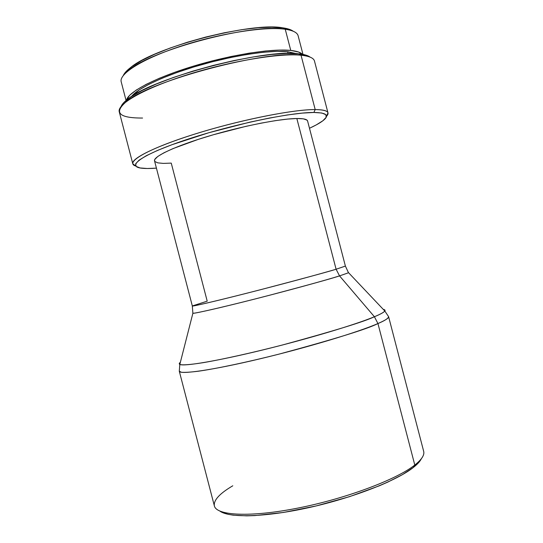<?xml version="1.0" encoding="UTF-8"?>
<svg xmlns="http://www.w3.org/2000/svg" width="543" height="543" viewBox="0 0 543 543"><rect width="100%" height="100%" fill="white"/><g stroke="black" fill="none" stroke-linecap="round" stroke-linejoin="round"><path stroke-width="0.81" d="M219.942 511.153C229.445 518.137 265.751 517.255 309.632 507.447C353.479 497.687 396.743 480.65 413.325 467.482L414.798 465.039C396.628 479.517 345.911 498.617 298.08 508.051C250.174 517.56 216.236 515.619 214.349 505.811C213.487 500.205 219.637 493.526 232.798 485.788M154.87 161.509L157.775 162.866L163.341 163.395L171.249 163.11L207.209 301.161L192.324 305.953L192.874 313.297L179.821 364.434L179.285 371.202L214.363 505.866C216.345 515.64 250.33 517.547 298.202 508.024C346.006 498.583 396.641 479.503 414.798 465.039L377.942 323.547C358.265 332.173 306.714 347.724 259.378 358.971C211.967 370.258 179.658 374.806 179.285 371.202L181.396 372.26C184.634 372.559 190.301 372.206 198.392 371.215C216.671 368.636 247.954 362.005 279.17 354.09C334.732 339.07 367.652 328.888 377.942 323.547L374.399 316.739C364.625 321.531 334.026 330.938 282.604 344.954C253.384 352.509 222.8 359.351 203.197 362.663C189.548 364.835 182.081 365.256 179.821 364.434C178.939 363.939 179.122 363.226 180.364 362.29C179.109 363.274 178.925 363.986 179.821 364.434C183.731 366.634 217.159 361.075 262.507 350.018C307.793 338.981 355.543 324.66 374.399 316.739L339.545 275.892C324.273 280.663 288.611 290.437 255.149 298.955C221.639 307.487 196.356 313.257 192.874 313.297L192.914 312.768L192.874 313.297C194.591 313.752 230.497 305.444 270.034 295.12C308.241 285.014 331.406 278.6 339.545 275.892L336.097 269.24L345.389 266.084L348.491 272.762L339.545 275.892L374.399 316.739C380.473 314.193 383.955 312.293 384.831 311.03C385.394 310.209 384.885 309.673 383.31 309.429M423.662 451.287C424.68 454.959 421.728 459.548 414.798 465.039L377.942 323.547C384.736 320.709 388.293 318.422 388.605 316.678C388.964 317.994 385.415 320.282 377.942 323.547L374.399 316.739C379.917 314.499 383.399 312.598 384.831 311.03L348.199 272.321L348.491 272.762L339.545 275.892L336.097 269.24L296.838 118.51C279.944 118.652 241.683 126.2 208.336 136.232C174.927 146.257 153.106 156.635 154.538 160.884L192.324 305.953C192.181 306.632 215.299 301.256 249.081 292.643C282.801 284.05 320.39 273.923 336.097 269.24L345.389 266.084L307.596 121.014C307.141 119.284 303.551 118.449 296.838 118.51L287.417 119.093L275.457 120.634L261.434 123.078L245.959 126.336L213.609 134.678L198.297 139.361L172.925 148.626L163.945 152.793L157.877 156.404L154.857 159.343L154.545 160.932M142.571 118.048C118.503 118.123 113.304 112.476 126.967 101.107C152.047 80.201 266.688 49.942 301.039 55.223L315.198 109.577L313.854 112.462L302.234 113.107L287.281 114.967L269.586 118.014L249.95 122.127L208.79 132.743L171.988 144.703L157.484 150.438L146.406 155.658L139.103 160.144L135.682 163.742L136.083 166.362L140.053 167.95L147.262 168.506L156.425 168.14C150.771 168.568 146.169 168.622 142.612 168.296C125.128 166.939 140.963 154.823 185.638 139.924C230.144 125.012 290.58 112.279 313.854 112.462L315.198 109.577C292.65 109.319 235.961 120.824 190.98 135.282C145.863 149.725 124.401 162.819 135.784 166.029L132.777 163.748C130.863 158.291 158.61 144.886 201.928 131.895C245.158 118.89 294.408 109.394 315.198 109.577L301.039 55.223C279.706 52.949 230.13 61.203 187.07 74.853C143.922 88.482 116.772 104.195 119.27 111.878L132.777 163.748M327.986 112.903L326.479 116.358C330.551 112.014 326.791 109.761 315.198 109.577C323.18 109.638 327.443 110.745 327.986 112.903L314.478 61.033C313.705 58.02 309.225 56.085 301.039 55.223L298.569 53.777C264.821 48.531 153.072 78.029 128.44 98.622C124.51 101.534 122.08 104.113 121.164 106.36L124.048 102.342L131.073 96.797L141.899 90.62L156.201 84.077L173.407 77.479L192.745 71.147L213.263 65.418L233.918 60.578L253.662 56.879L271.52 54.47L286.69 53.438L298.569 53.777L301.039 55.223L302.499 55.386L300.001 53.933L298.569 53.777L306.775 55.4L310.134 57.137C308.234 55.624 304.854 54.551 300.001 53.933M288.089 53.411L287.641 51.687C270.455 49.868 234.182 55.257 199.688 65.214C165.167 75.172 137.854 88.054 131.603 96.45L139.449 89.738L149.128 84.185L161.821 78.341L177.018 72.477L194.055 66.884L212.103 61.834L230.286 57.585L247.689 54.341L263.498 52.243L276.991 51.361L287.641 51.687L288.089 53.411M302.98 54.402L298.127 35.777C297.299 32.566 293.003 30.394 285.245 29.247L283.059 27.876C287.756 28.575 291.15 29.695 293.227 31.236L290.464 29.729L282.808 27.842L285.245 29.247L282.808 27.842C251.857 21.706 154.185 47.221 130.517 67.61L129.078 70.033C153.235 49.264 253.662 23.03 285.245 29.247L290.763 50.431L279.693 50.071L265.629 50.981L249.142 53.16L230.958 56.54L211.953 60.979L193.091 66.26L175.301 72.11L159.438 78.233L146.216 84.335L136.157 90.131L129.58 95.364L126.519 100.109C128.189 92.086 154.775 77.948 192.507 66.436C230.178 54.904 271.88 48.341 290.763 50.431L285.245 29.247C265.344 26.302 220.431 33.238 181.769 45.863C143.033 58.461 118.7 73.78 121.218 81.857L126.064 100.482M130.517 67.61C126.757 70.509 124.347 73.142 123.281 75.504L125.684 71.981L132.037 66.49L141.777 60.497L154.606 54.266L170.013 48.083L187.315 42.252L205.682 37.073L224.205 32.804L241.961 29.648L258.101 27.747L271.9 27.15L283.059 27.876M290.763 50.431C296.736 51.076 300.612 52.366 302.403 54.293L298.48 51.992L290.763 50.431M296.179 53.581L287.641 51.687L296.179 53.581M313.854 112.462C327.517 112.7 330.11 115.768 321.626 121.666C318.68 123.689 314.635 125.888 309.49 128.27L316.352 124.849L322.895 120.75L326.173 117.302L325.868 114.668L321.782 113.012L313.854 112.462M307.609 121.069L306.958 120.091L303.401 118.856L296.838 118.51L336.097 269.24C327.572 271.907 303.17 278.525 262.88 289.1C221.354 299.865 190.036 307.168 192.324 305.953M220.39 511.452L227.884 514.269L233.164 515.164L246.644 515.85L254.728 515.599L283.378 512.463L316.189 505.933L349.454 496.682L379.326 485.802L387.94 482.028L402.58 474.562L413.325 467.482L414.798 465.039C421.694 459.575 424.653 455.007 423.676 451.342L388.605 316.678L384.831 311.03M419.895 461.088L413.325 467.482C417.424 464.258 420.112 461.333 421.382 458.686M126.967 101.107L128.44 98.622"/></g></svg>
